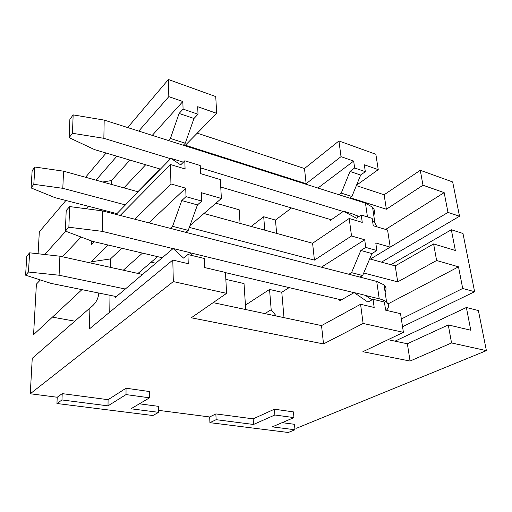 <?xml version="1.0" encoding="UTF-8"?>
<svg xmlns="http://www.w3.org/2000/svg" width="512" height="512" viewBox="0 0 512 512"><rect width="100%" height="100%" fill="white"/><g stroke="black" fill="none" stroke-linecap="round" stroke-linejoin="round"><path stroke-width="0.77" d="M81.939 289.638L33.574 334.656L36.397 284.128L40.365 279.949M38.099 253.766L39.322 231.84L65.901 200.48M56.954 403.514L61.971 399.962L108.013 405.85L126.022 394.592L149.568 397.818L130.957 408.787L158.675 412.333L152.87 415.526L56.954 403.514L57.216 397.248L30.266 393.766L173.318 281.594L226.611 293.35L191.283 317.779L323.52 343.93L363.11 323.45L403.411 332.333L362.874 351.712L410.061 361.043L451.546 342.95L486.4 350.637L296.64 428.205L294.81 427.968M209.92 422.669L216.122 419.68L253.536 424.467L274.867 414.995L293.946 417.613L272.269 426.867L294.97 429.766L288.301 432.486L209.92 422.669L209.677 416.96L158.643 410.362M30.266 393.766L32.25 358.33L89.907 308.032L89.395 328.941L172.794 260.064L173.318 281.594M74.835 321.178L52.403 317.126M436.614 260.512L458.509 266.822L462.701 288.48L474.618 291.706L462.97 233.466L451.341 229.76L455.347 250.477L433.613 243.923L395.219 265.894L397.709 281.869L436.614 260.512L433.613 243.923M474.618 291.706L402.547 326.726M486.4 350.637L478.387 310.554L466.374 307.501L470.771 330.227L448.282 324.928L407.366 343.77L410.061 361.043M459.526 216.243L452.666 181.952L420.275 170.278L422.989 185.235L444.16 192.614L447.987 212.41L459.526 216.243L381.491 262.131M451.546 342.95L448.282 324.928M422.989 185.235L386.381 209.242L384.122 194.771L420.275 170.278M388.051 339.68L407.366 343.77M363.718 272.986L397.709 281.869M370.362 259.085L395.219 265.894M356.352 185.619L384.122 194.771M350.189 197.722L386.381 209.242M403.411 332.333L400.525 313.683L385.613 310.17L384.422 302.054L373.037 299.302L374.182 307.482L360.57 304.275L321.53 325.594L323.52 343.93M351.526 235.981L364.698 239.782L365.766 247.405L376.877 250.541L375.77 242.97L390.227 247.142L387.584 230.035L373.242 225.715L372.166 218.368L361.222 215.002L362.259 222.4L349.203 218.464L312.595 243.258L314.426 260.109L351.526 235.981L349.203 218.464M447.987 212.41L369.318 259.712M353.67 161.082L354.643 167.994L365.325 171.667L364.32 164.787L378.234 169.638L375.859 154.272L338.938 140.966L341.018 156.666L353.67 161.082L317.933 188.045M378.234 169.638L356.512 185.222M363.11 323.45L360.57 304.275M341.018 156.666L306.131 183.693L304.486 168.518L338.938 140.966M213.158 302.65L321.53 325.594M189.306 227.418L314.426 260.109M203.962 213.504L312.595 243.258M197.235 133.165L304.486 168.518M168.48 140.531L170.419 138.47L179.098 113.446L183.078 109.101L198.016 114.227L197.696 106.714L216.672 113.331L185.389 145.248L306.131 183.693M226.611 293.35L225.459 272.461L204.614 267.552L204.224 258.464L187.942 254.528L183.552 258.099L173.133 248.518L188.992 252.378L192.691 255.68M170.31 228.333L172.589 226.304L181.779 200.557L186.01 196.653L201.754 201.101L201.395 192.717L221.376 198.47L220.333 179.59L200.576 173.632L200.224 165.523L184.806 160.787L180.685 164.877L170.912 158.362L183.398 162.182M221.376 198.47L189.965 225.587M216.672 113.331L215.744 96.576L168.403 79.514L168.819 96.653L138.778 131.085M172.794 260.064L188.25 263.699L187.942 254.528M186.01 196.653L185.722 188.198L170.944 183.936L170.47 164.55L120.205 215.45M170.47 164.55L185.082 168.954L184.806 160.787M183.078 109.101L182.829 101.53L168.819 96.653M90.995 263.072L91.027 261.824L110.445 258.944L121.837 248.243M170.944 183.936L134.765 219.194M108.243 245.043L91.027 261.824M94.234 241.747L91.443 244.57L91.533 240.986M62.368 256.749L81.075 237.03M85.562 177.274L106.106 153.03M127.686 127.558L168.403 79.514M44.73 254.509L65.747 231.245M86.08 208.742L88.32 206.259M116.851 156.218L95.974 180.154M209.677 416.96L215.859 413.92L253.165 418.848L274.419 409.21L293.44 411.898L293.946 417.613M282.106 422.669L294.49 424.301L294.97 429.766M57.216 397.248L62.214 393.626L108.09 399.686L126.042 388.224L149.51 391.546L149.568 397.818M139.386 403.821L158.586 406.355L158.675 412.333M115.315 296.378L115.302 297.523L173.133 248.518M245.728 309.549L244.019 283.558L225.843 279.366M151.155 262.15L155.789 263.219M185.92 232.346L188.237 230.362L197.453 204.928L201.754 201.101M137.984 273.446L157.574 256.653M245.44 305.114L269.549 289.446L281.779 292.262L289.133 287.616M364.698 239.782L321.395 267.187M148.883 222.822L185.722 188.198M109.766 312.122L109.978 295.302M110.336 267.341L110.445 258.944M123.302 270.202L142.496 253.101M172.589 226.304L188.237 230.362M181.779 200.557L197.453 204.928M284 317.651L281.779 292.262M339.667 299.507L339.814 300.736L354.144 292.608L367.898 302.093L373.037 299.302M365.766 247.405L360.832 250.47L351.558 272.659L348.883 274.259M264.864 313.6L271.181 309.715L276.25 316.013M269.549 289.446L271.181 309.715M98.784 293.037C98.362 299.053 95.405 304.051 89.907 308.032M462.701 288.48L401.344 318.976M458.509 266.822L388.045 303.904M376.877 250.541L371.917 253.555L362.643 275.526L359.955 277.101M354.144 292.608L365.338 295.334L371.994 299.866M360.832 250.47L371.917 253.555M466.374 307.501L395.002 341.152M351.558 272.659L362.643 275.526M116.115 213.421L116.102 214.394M240.064 223.392L239.174 209.779L215.917 203.187M146.074 183.373L146.394 183.462M183.296 145.242L185.267 143.219L193.971 118.49L198.016 114.227M137.901 191.744L160.077 169.024M251.181 226.438L263.699 216.742L275.469 220.077L291.507 207.981M116.154 214.406L170.912 158.362M111.392 184.416L111.443 180.557L129.926 160.096M152.256 135.373L182.829 101.53M111.027 213.088L111.04 212.115M123.923 187.878L145.677 164.762M170.419 138.47L185.267 143.219M179.098 113.446L193.971 118.49M276.634 233.408L275.469 220.077M329.997 219.386L330.138 220.538L343.59 211.213L356.422 218.227L361.222 215.002M354.643 167.994L350.016 171.437L341.248 193.101L338.976 194.739M263.699 216.742L264.781 230.163M102.707 182.016L111.443 180.557M99.962 209.261L100.25 210.605M444.16 192.614L385.613 229.446M365.325 171.667L360.672 175.053L351.904 196.512L349.619 198.118M343.59 211.213L354.349 214.502L358.566 216.787M350.016 171.437L360.672 175.053M451.341 229.76L390.829 264.691M341.248 193.101L351.904 196.512M126.022 394.592L126.042 388.224M108.013 405.85L108.09 399.686M61.971 399.962L62.214 393.626M274.867 414.995L274.419 409.21M253.536 424.467L253.165 418.848M216.122 419.68L215.859 413.92M385.062 291.834C386.598 289.299 386.259 286.976 384.032 284.877L376.717 281.414L102.554 210.912L69.658 206.579L66.202 210.566L65.376 231.104L68.864 227.232L102.189 231.354L173.03 248.608M162.24 257.747L92.403 241.312L65.376 231.104M341.306 299.891L225.472 272.634M386.33 310.342C389.19 307.366 389.274 304.627 386.586 302.131C384.96 300.73 382.502 299.622 379.219 298.81L365.562 295.488M102.554 210.912L102.189 231.354M189.165 252.531L354.022 292.678M69.658 206.579L68.864 227.232M116.397 296.595L51.053 283.398L25.6 275.181L26.797 256.083L29.626 252.813L59.898 256.205L142.534 274.451M59.898 256.205L59.085 275.226L125.331 289.024M29.626 252.813L28.454 272.019L59.085 275.226M25.6 275.181L28.454 272.019M373.754 215.264C375.149 212.346 374.752 209.67 372.563 207.219L365.472 203.162L104.186 120.09L73.158 114.893L69.869 119.373L69.133 137.664L72.454 133.28L103.859 138.31L170.573 158.707M160.397 169.12L94.579 149.619L69.133 137.664M331.258 219.763L220.742 187.008M376.845 226.797L374.886 222.938L372.563 221.094M104.186 120.09L103.859 138.31M200.32 167.802L343.2 211.482M356 215.398L359.187 216.371M73.158 114.893L72.454 133.28M116.915 213.632L55.11 197.696L31.066 187.93L32.141 170.739L34.861 167.027L63.546 171.187L138.214 191.827M63.546 171.187L62.81 188.32L125.421 204.922M34.861 167.027L33.811 184.307L62.81 188.32M31.066 187.93L33.811 184.307M376.717 281.414L379.219 298.81M365.472 203.162L367.45 216.915M384.032 284.877L386.586 302.131M372.563 207.219L374.886 222.938"/></g></svg>
